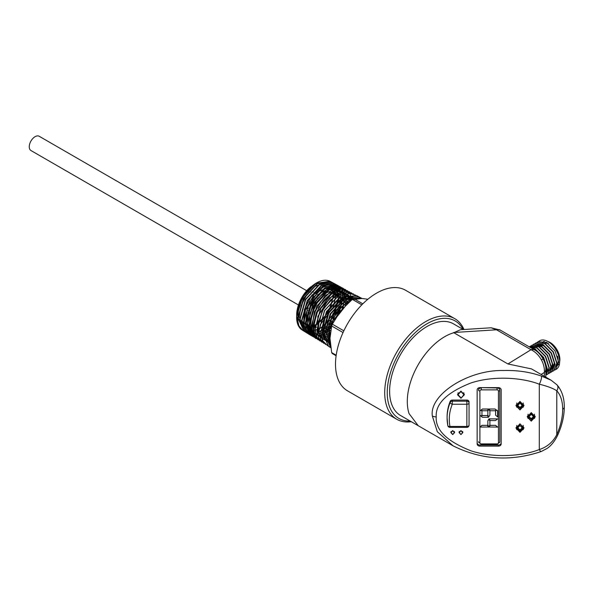 <?xml version="1.0" encoding="UTF-8"?>
<svg xmlns="http://www.w3.org/2000/svg" width="594" height="594" viewBox="0 0 594 594"><rect width="100%" height="100%" fill="white"/><g stroke="black" fill="none" stroke-linecap="round" stroke-linejoin="round"><path stroke-width="0.89" d="M367.872 299.242L362.013 298.478L353.712 298.552A34.318 19.817 120 0 0 353.022 298.945A34.318 19.817 120 0 0 352.324 299.354L361.813 304.833M544.319 343.733A11.598 6.697 60 0 1 544.705 343.54M545.025 343.421A11.598 6.697 60 0 1 548.344 343.51M542.656 342.359A13.796 7.967 60 0 1 548.373 343.525A13.796 7.967 60 0 1 548.411 343.547M557.521 356.148A13.796 7.967 60 0 1 556.949 365.117M556.652 365.533A13.796 7.967 60 0 1 555.271 366.736M547.958 341.55A13.796 7.967 60 0 1 550.118 342.515A13.796 7.967 60 0 1 559.637 361.768M558.62 364.226A13.796 7.967 60 0 1 557.016 365.733L556.845 365.83M450.222 401.299L450.222 402.405A2.198 1.797 0 0 1 452.301 401.18L452.301 404.247A57.655 47.075 180 0 0 449.287 419.267A57.655 47.075 180 0 0 449.962 426.433L466.854 426.433L466.854 404.247L452.301 404.247A2.198 1.203 22.4 0 1 450.222 402.405A59.853 48.871 0 0 0 447.089 417.998L447.802 425.571A2.198 1.255 -10.7 0 1 447.787 425.438A59.853 48.871 0 0 1 447.089 417.998L447.089 416.884A59.853 48.871 180 0 1 450.222 401.299A2.198 1.797 0 0 1 452.301 400.074L452.301 401.18L466.854 401.18L466.854 400.074L452.301 400.074M432.321 415.956C429.143 394.676 468.169 369.683 503.281 370.508C517.032 370.121 529.729 371.97 541.379 376.061A5.495 1.299 -69.8 0 1 539.293 384.214C523.463 377.918 494.75 375.17 471.005 382.937C447.007 392.404 435.402 403.72 436.204 416.884C435.402 430.049 447.007 441.364 471.005 450.831C494.75 458.598 523.463 455.85 539.293 449.554L539.293 384.214C547.096 386.1 552.925 388.276 556.778 390.748L556.778 434.66A5.495 0.817 23.9 0 0 557.922 434.645C562.11 425.133 564.233 415.941 564.3 407.053L564.3 407.053A5.495 3.17 0 0 1 562.689 409.296A47.431 27.383 120 0 0 556.778 390.748A5.495 4.41 137.7 0 0 556.964 384.815L556.964 384.815C561.887 390.51 564.337 397.921 564.3 407.046A5.495 3.17 0 0 1 562.689 409.288L562.689 409.288A47.431 27.383 120 0 1 556.778 434.66C552.969 442.04 547.141 447.007 539.293 449.554A5.495 1.299 -110.2 0 0 541.186 451.537L541.186 451.537C510.595 461.746 481.237 459.845 453.103 445.856L437.303 431.704L432.321 415.956A5.495 3.17 0 0 0 436.204 416.884M541.461 359.971C538.832 355.257 535.357 351.834 531.029 349.718A10.944 6.319 -60 0 1 534.674 349.977L534.674 349.977C537.473 351.306 540.273 354.254 543.065 358.821C545.136 363.149 546.057 366.624 545.834 369.268L545.834 369.268A10.944 6.319 0 0 1 544.371 372.431C544.631 368.273 543.659 364.122 541.461 359.971A10.944 0.431 -28.4 0 0 543.065 358.821M463.075 329.395A56.282 32.492 120 0 0 427.034 323.745A56.282 32.492 120 0 0 388.186 382.142A56.282 32.492 120 0 0 410.157 421.057M411.263 421.703A58.071 33.524 -60 0 1 396.74 419.26A58.071 33.524 -60 0 1 387.837 372.728A58.071 33.524 -60 0 1 425.772 321.554A58.071 33.524 -60 0 1 454.804 318.681A58.071 33.524 -60 0 1 463.959 329.499M298.455 304.974L30.962 150.542A8.234 4.752 -60 0 1 29.7 143.941A8.234 4.752 -60 0 1 35.083 136.679A8.234 4.752 -60 0 1 39.197 136.271L306.831 290.793M308.442 308.167A8.234 4.752 -60 0 1 307.076 308.717M307.61 310.358A10.432 6.022 -60 0 1 307.209 310.514M308.873 313.491A10.432 6.022 -60 0 1 307.93 312.444M307.358 311.122A10.432 6.022 -60 0 1 307.12 308.004M313.112 297.097A10.432 6.022 -60 0 1 314.449 296.183A10.432 6.022 -60 0 1 316.075 295.448M353.712 298.552L362.823 303.816M454.804 318.681L405.598 290.273A58.071 33.524 120 0 0 376.566 293.146A58.071 33.524 120 0 0 338.632 344.32A58.071 33.524 120 0 0 347.535 390.852L396.74 419.26M453.103 445.856L400.571 415.525A52.918 30.554 -60 0 1 392.463 373.121A52.918 30.554 -60 0 1 427.034 326.485A52.918 30.554 -60 0 1 453.497 323.864L463.327 329.544M418.25 425.735L409.051 413.58A52.918 30.554 -60 0 1 444.713 336.687A52.918 30.554 -60 0 1 453.831 332.729L507.922 363.959L531.029 349.718L496.525 329.796L491.097 327.784L460.432 329.722L453.831 332.729M409.051 413.58A52.918 30.554 -60 0 1 444.713 336.694A52.918 30.554 -60 0 1 453.964 332.692M537.295 342.255L538.097 341.706L546.577 342.382L555.056 350.935L558.709 362.273L555.539 369.676L554.655 370.077M538.097 341.706L539.746 340.748A16.476 9.511 60 0 1 547.987 341.565L547.987 341.565A16.476 9.511 60 0 1 559.637 361.739A16.476 9.511 60 0 1 556.222 369.282L555.539 369.676M530.65 347.653L534.927 349.101L543.406 357.662L547.059 369L545.834 374.458M545.834 374.703L547.319 368.852L543.666 357.506L535.187 348.953L530.301 347.453M529.306 346.881L536.865 347.98L545.344 356.541L548.997 367.879L545.834 375.274L549.264 367.731L545.611 356.385L537.132 347.832L529.254 346.851M529.529 346.74L530.331 346.183L538.81 346.859L547.289 355.42L550.942 366.758L547.772 374.161L546.888 374.562M546.74 374.614L545.834 374.814M547.906 374.079L551.202 366.609L547.549 355.264L539.07 346.71L530.591 346.035L529.677 346.688M531.467 345.619L532.269 345.069L540.748 345.745L549.227 354.299L552.88 365.637L549.717 373.039L548.826 373.44M549.844 372.958L553.148 365.488L549.495 354.143L541.015 345.589L532.402 344.995M533.412 344.498L534.214 343.948L542.693 344.624L551.173 353.178L554.826 364.516L551.655 371.918L550.772 372.319M550.623 372.371L549.628 372.587M551.789 371.837L555.086 364.367L551.432 353.022L542.953 344.468L534.34 343.874M535.35 343.377L536.152 342.827L544.631 343.503L553.111 352.056L556.764 363.394L553.593 370.797L552.71 371.198M552.561 371.25L551.566 371.465M546.272 370.225L545.834 369.98M553.727 370.715L557.031 363.246L553.37 351.9L544.891 343.347L536.285 342.753M536.36 347.438A16.476 9.511 60 0 1 536.404 346.881M548.373 341.788L547.987 341.565L548.373 341.788A15.927 9.192 60 0 1 559.637 361.293A15.927 9.192 60 0 1 559.63 361.516M313.045 325.972A25.134 14.516 -60 0 1 312.481 326.232M296.681 314.59A25.134 14.516 -60 0 1 296.681 314.441A25.134 14.516 -60 0 1 308.457 288.84L310.655 286.932M314.998 326.247L314.293 326.618M296.673 315.303L300.037 301.106L308.457 288.84M315.414 283.628L315.124 284.066L315.414 283.628M315.666 283.435L327.829 281.69M333.85 290.993L334.036 293.429M334.028 294.787L328.215 312.808L315.028 326.232M361.924 298.463L349.213 300.037L336.145 312.659L328.757 330.65L330.502 345.871M361.724 298.448L360.543 297.698L346.918 299.153L333.048 313.394L326.433 332.922L330.724 347.423L326.507 332.87L333.152 313.38L347.007 299.19L360.625 297.743L361.746 298.448M330.494 345.797L328.816 330.591L336.204 312.674L349.227 300.089L361.909 298.463M334.704 319.661L347.26 303.734M331.549 282.232A28.089 16.216 120 0 0 330.286 281.415A28.089 16.216 120 0 0 316.483 282.944A28.089 16.216 120 0 0 315.986 283.234A28.089 16.216 120 0 0 296.636 316.758A28.089 16.216 120 0 0 302.205 330.049A28.089 16.216 120 0 0 304.091 330.947M310.395 335.046L309.452 334.533L303.89 325.475L309.37 334.481L311.419 335.447M322.193 334.311L322.587 334.125M323.752 333.531L331.177 327.91M324.205 333.479L323.775 333.717M322.601 334.303L322.23 334.481M343.139 307.907L344.498 296.525L341.468 288.216M340.852 287.548L338.706 285.944L324.836 287.726L311.048 302.762L305.413 322.483L311.293 335.669L313.335 336.627M359.519 297.223L358.561 296.629L344.342 298.455L330.227 313.84L324.458 334.014L330.761 347.698M330.769 347.705L324.547 334.073L330.323 313.884L344.446 298.5L358.657 296.681L359.57 297.245M329.588 346.911L328.653 346.399L322.661 332.915L328.423 312.786L342.5 297.446L356.697 295.626L357.595 296.183M358.561 296.629L356.578 295.56L342.396 297.379L328.326 312.704L322.557 332.855L328.549 346.332L330.464 347.52M327.688 345.738L322.742 340.778L320.79 332.514L326.544 311.664L341.231 295.998L349.101 293.429L355.62 295.114M355.539 295.084L349.042 293.347L341.156 295.886L326.41 311.583L320.663 332.477L322.639 340.741L327.621 345.686M325.772 344.55L320.842 339.59L318.911 331.348L324.643 310.565L339.308 294.936L347.163 292.374L353.653 294.052M353.564 294.015L347.074 292.285L339.196 294.824L324.502 310.469L318.763 331.303L320.73 339.568L325.705 344.498M323.864 343.377L318.956 338.432L317.025 330.205L322.75 309.467L337.355 293.889L345.196 291.32L351.678 292.991M351.574 292.953L345.099 291.216L337.251 293.748L322.587 309.355L316.854 330.175L318.822 338.402L323.789 343.317M321.955 342.203L317.062 337.266L315.139 329.061L320.857 308.368L335.424 292.827L343.243 290.273L349.703 291.929M349.591 291.884L343.139 290.154L335.306 292.671L320.663 308.256L314.954 329.002L316.906 337.214L321.866 342.129M320.047 341.023L314.62 334.89L313.35 324.599L316.483 312.34L323.299 300.809L332.276 292.5L341.439 289.204L348.708 291.639L352.502 299.25M347.609 290.815L341.164 289.085L333.338 291.609L318.748 307.143L313.045 327.858L315.006 336.056L319.951 340.949M345.619 289.746L339.196 288.023L331.4 290.525L316.825 306.036L311.145 326.707L313.097 334.882L318.035 339.761M318.146 339.842L311.568 329.195L314.397 311.709L325.2 295.537L338.855 288.201L345.084 289.382L348.841 293.362M316.023 338.498L315.184 338.068L308.925 324.807L314.464 304.722L328.348 289.478L342.263 287.867L343.644 288.677L337.229 286.954L329.447 289.456L314.909 304.93L309.236 325.534L311.189 333.702L316.112 338.573M341.654 287.607L335.246 285.892L327.487 288.387L312.993 303.816L307.336 324.406L309.288 332.536L314.196 337.392M312.704 336.523L306.192 323.173L311.724 303.163L325.601 287.964L339.471 286.36L340.83 287.333M344.973 297.423L345.003 298.069M296.651 315.919L302.205 297.765L315.199 283.717L301.967 297.809L296.644 316.283M296.644 316.342L299.101 326.403L296.644 316.483M301.418 328.942L299.101 326.403M329.596 281.259L315.874 283.301L302.405 297.757L296.636 316.647L298.039 324.888L302.762 330.227M507.922 363.959L531.526 368.919L551.158 380.249L541.379 376.061M460.959 434.593L462.845 432.573L460.959 430.561L459.073 432.581L460.959 434.593L462.629 432.573L460.959 430.784L459.281 432.581L460.959 434.37M452.717 434.593L454.603 432.573L452.717 430.561L450.831 432.581L452.717 434.593L454.395 432.573L452.717 430.784L451.046 432.581L452.717 434.37M519.988 409.934L523.967 405.672L519.988 401.418L516.008 405.68L519.988 409.934L516.528 405.68L519.988 401.975L523.44 405.672L519.988 409.377M531.244 421.146L535.224 416.884L531.244 412.622L527.264 416.884L531.244 421.146L527.784 416.884L531.244 413.186L534.697 416.884L531.244 420.582M519.988 423.834L516.008 428.096L519.988 432.35L523.967 428.088L519.988 423.834L523.44 428.088L519.988 431.793L516.528 428.096L519.988 424.398M460.959 398.277L464.308 394.691L460.959 391.104L457.603 394.691L460.959 398.277L463.892 394.691L460.959 391.55L458.026 394.691L460.959 397.832M498.433 446.139A2.747 2.242 0 0 0 501.18 443.896L501.18 389.872A2.747 2.242 0 0 0 498.433 387.63L479.9 387.63A2.747 2.242 0 0 0 477.153 389.872L477.153 443.896A2.747 2.242 0 0 0 479.9 446.139L498.433 446.139L498.433 445.032A2.747 2.242 180 0 0 501.18 442.79M466.854 400.074A2.198 1.797 0 0 1 469.06 401.871L469.06 425.17A2.198 1.27 0 0 1 466.854 426.433L466.854 427.368A2.198 2.198 0 0 0 469.06 425.17M352.324 299.354L340.659 310.803L332.358 324.19A34.318 19.817 120 0 0 331.667 325.987L329.982 338.328L331.667 352.606A34.318 19.817 120 0 0 332.358 353.593L336.115 355.761M331.667 352.606L336.197 355.219M331.667 325.987L343.035 332.551M332.358 324.19L343.837 330.821M317.515 295.181A10.432 6.022 -60 0 1 319.023 295.374M308.628 292.82A10.432 6.022 -60 0 1 310.506 292.01M311.939 291.81A10.432 6.022 -60 0 1 313.32 292.055M314.241 296.302A8.234 4.752 -60 0 1 314.441 297.527M314.382 299.027A8.234 4.752 -60 0 1 309.726 307.306M453.653 332.514L496.525 329.796A10.944 6.319 -60 0 1 500.17 330.056L534.674 349.977M540.696 345.426A13.796 7.967 60 0 1 540.911 344.75M542.433 342.285L543.22 341.832A13.796 7.967 60 0 1 544.304 341.379M538.899 346.621A13.796 7.967 60 0 1 539.114 345.901M477.153 442.79A2.747 2.242 180 0 0 479.9 445.032L498.433 445.032M479.9 427.086L479.9 442.775A1.374 0.794 180 0 1 478.526 441.981L478.526 441.669M478.526 389.887A2.747 2.242 0 0 1 481.274 387.644L497.059 387.956L481.274 387.644M497.059 387.644A2.747 2.242 0 0 1 499.806 389.887L499.806 441.981A1.374 0.794 180 0 1 498.433 442.775L498.433 390.993A1.374 1.121 180 0 0 497.059 389.872L481.274 389.872A1.374 1.121 180 0 0 479.9 390.993L479.9 410.907L480.947 410.142L481.949 410.907L481.949 415.176L480.947 416.06L479.9 415.176L479.9 410.907M479.9 426.96L481.972 425.334L487.407 425.334L488.468 427.004L479.848 427.086L479.9 415.176M487.86 420.745L488.803 419.238L489.901 420.745L489.901 425.014L488.743 426.641L487.86 425.014L487.86 420.745M489.011 418.837L497.579 418.919L495.47 420.589L490.236 420.589L489.011 418.837M489.011 427.004L490.25 425.334L495.552 425.334L497.69 427.086L489.011 427.004M481.326 409.838L482.38 408.999L488.468 408.999L487.414 410.751L482.38 410.751L481.326 409.838M489.011 408.999L495.099 408.999L496.153 409.912L495.099 410.751L490.236 410.751L489.011 408.999M487.86 410.907L488.803 409.4L489.901 410.907L489.901 415.176L488.743 416.802L487.86 415.176L487.86 410.907M481.266 416.335L482.335 415.496L487.407 415.496L488.468 417.248L482.335 417.248L481.266 416.335M495.589 410.907L496.584 410.023L497.638 410.907L497.638 416.936L495.589 415.176L495.589 410.907M463.773 395.619L464.27 394.134M463.892 394.691L463.773 392.656M458.137 392.656L458.026 394.691M457.64 394.141L458.137 395.619M516.038 427.539L516.839 429.7M516.528 428.096L516.839 425.378M523.136 425.378L523.44 428.088M523.136 429.7L523.938 427.539M517.604 427.702L519.988 429.878L522.371 427.695M519.988 425.519L517.574 428.096L519.988 430.672L522.393 428.088L519.988 425.519M534.392 418.495L535.194 416.327M534.392 414.166L534.697 416.884M527.784 416.884L528.096 414.166M527.294 416.335L528.096 418.495M528.86 416.491L531.244 418.673L533.627 416.483M531.244 414.308L528.831 416.884L531.244 419.461L533.65 416.884L531.244 414.308M523.136 407.284L523.938 405.115M523.136 402.955L523.44 405.672M516.528 405.68L516.839 402.962M516.038 405.123L516.839 407.284M517.604 405.279L519.988 407.462L522.371 405.279M519.988 408.256L522.393 405.672L519.988 403.096L517.574 405.68L519.988 408.256L519.988 407.462M454.395 432.439L454.544 432.024M450.898 432.024L451.046 432.439M462.629 432.439L462.778 432.024M459.132 432.024L459.281 432.439M495.589 410.989L496.584 410.023M496.584 410.105L497.638 410.989M481.266 416.409L482.335 415.577L487.407 415.496M487.407 415.577L488.468 417.248M487.86 410.989L488.803 409.4M488.803 409.481L489.901 410.989M489.011 409.08L495.099 408.999M495.099 409.08L496.153 409.912M481.326 409.912L482.38 408.999M482.38 409.08L488.468 409.08M479.9 410.989L480.947 410.142M480.947 410.224L481.949 410.989M489.011 427.086L490.25 425.415L495.552 425.334M495.552 425.415L497.69 427.086M489.011 418.919L497.579 418.919M487.86 420.827L488.803 419.238M488.803 419.319L489.901 420.827M479.848 427.086L481.972 425.415L487.407 425.334M487.407 425.415L488.468 427.086M546.428 369.305L547.059 369.535M547.319 369.617L548.901 369.899M549.146 369.906L550.683 369.698M550.935 369.617L552.65 368.466M552.955 368.102L554.306 362.941L551.128 353.2L543.792 345.857L538.751 344.594M538.223 344.661L536.115 345.508M535.892 345.671L534.793 346.807M534.652 347.007L533.954 348.344M533.865 348.574L533.62 349.369M545.834 370.856L546.963 371.02M547.2 371.027L548.745 370.819M548.99 370.738L550.712 369.587M551.009 369.223L552.368 364.063L549.183 354.321L541.854 346.978L536.805 345.715M536.278 345.782L534.177 346.629M533.954 346.792L532.848 347.928M532.714 348.121L532.387 348.656M545.834 371.495L546.539 367.426L543.361 357.685L536.026 350.341L533.553 349.331M303.89 325.475L305.413 310.098L313.922 294.639L326.024 285.061L336.954 285.016L340.11 288.008M341.981 292.322L342.211 293.384M342.56 296.569L342.575 297.267M342.552 298.537L338.439 313.743M333.62 321.666L330.695 325.2M329.796 326.143L327.873 327.992M326.982 328.764L325.594 329.87M324.636 330.568L323.626 331.259M322.564 331.905L321.874 332.298M320.686 332.915L320.307 333.086M308.36 333.769L307.729 333.434L301.641 320.366L307.247 300.549L321.109 285.521L334.971 283.984L335.588 284.377M336.033 284.704L336.739 285.313M336.753 285.335L337.347 285.959M340.555 295.552L340.562 296.235M340.54 297.527L340.473 298.648M340.347 299.881L339.248 305.279M338.847 306.601L328.876 323.856M327.94 324.859L326.024 326.7M325.104 327.509L323.73 328.616M322.742 329.343L321.748 330.012M320.663 330.687L319.995 331.066M306.459 332.558L305.843 332.232L299.77 319.208L305.346 299.465L319.164 284.481L332.974 282.944L333.605 283.345M304.566 331.355L303.942 331.021L297.891 318.042L303.46 298.366L317.226 283.435L330.984 281.905L331.608 282.306M338.855 288.201L345.745 289.798M316.164 338.617L309.489 325.126L315.154 305.116L329.158 289.931L343.161 288.387M314.137 337.34L307.61 323.975L313.253 304.031L327.212 288.892L341.535 287.57M312.11 336.063L305.739 322.809L311.36 302.933L325.274 287.852L339.174 286.301L340.518 287.251M344.765 297.505L344.795 298.188M310.083 334.786L303.868 321.651L309.474 301.834L323.336 286.805L337.199 285.269L340.169 288.008M342.137 292.322L342.374 293.325M342.76 296.488L342.783 297.149M342.783 298.411L339.271 312.6M332.967 322.95L330.531 325.757M329.655 326.655L327.806 328.385M326.915 329.135L325.571 330.19M324.606 330.873L323.626 331.519M322.557 332.157L321.896 332.521M309.4 334.155L308.071 333.516L301.99 320.493L307.573 300.75L321.391 285.766L335.202 284.229M340.756 295.47L340.778 296.109M340.77 297.408L340.718 298.478M340.607 299.703L339.62 304.9M339.256 306.177L337.711 310.454M336.687 312.734L333.145 318.867M331.675 320.901L328.712 324.421M327.784 325.378L325.958 327.101M325.029 327.895L323.7 328.935M322.713 329.648L321.755 330.279M320.656 330.94L320.018 331.296M307.44 332.922L306.162 332.306L300.118 319.327L305.68 299.651L319.446 284.719L333.212 283.19L330.984 281.905M335.543 285.12L338.714 297.304L333.628 313.654L322.342 327.294L309.474 332.477M308.531 332.425L304.277 331.11L298.247 318.169L303.786 298.559L317.515 283.68L331.229 282.157L332.432 282.989M330.026 340.332L329.692 329.477L333.954 317.248L341.706 306.704L350.935 300.497M352.866 296.822L346.673 295.485L339.233 298.292L325.913 313.788L321.97 333.071L324.732 339.991L330.227 343.362L327.442 331.355L332.187 315.919L342.448 303.274L353.972 298.522M330.301 344.126L325.497 331.675L330.836 313.84L343.258 300.289L355.851 298.344M330.286 343.993L325.564 339.605L323.641 332.053L328.913 312.808L342.523 298.552L355.546 298.366M342.463 294.891L353.593 298.619M330.056 341.075L322.579 339.196L318.466 332.076L318.666 321.421L323.091 309.764L330.643 299.903L339.464 294.186L347.379 293.971L352.457 299.279M329.997 339.523L322.824 339.226L317.894 334.578L317.827 316.379L329.64 298.01L337.444 293.169L344.557 292.656M344.75 292.708L351.121 300.341M329.989 337.719L321.725 338.305L316.053 333.464L314.271 324.324L316.751 313.001L331.177 294.312L339.649 291.29L346.265 293.785M347.223 294.921L349.265 300.007M330.056 335.632L321.287 337.422L314.879 333.434L312.385 324.628L314.389 313.187L320.344 301.923L328.734 293.599L337.437 290.273L344.26 292.731M344.372 292.842L347.564 303.452M330.264 333.219L321.027 336.323L313.862 333.323L310.595 324.97L312.05 313.454L317.79 301.752L326.269 292.924L335.216 289.256L342.248 291.676M342.359 291.788L344.171 294.453M344.245 294.617L345.263 297.921L345.225 305.71M330.672 330.353L322.074 334.749M320.879 334.979L318.57 335.105M309.355 327.257L309.882 313.298L317.374 298.663L328.593 289.434L338.751 289.434M339.961 290.347L341.335 291.936M342.062 293.184L343.51 298.975M343.562 300.104L343.54 301.41M343.443 302.821L343.258 304.351M343.094 305.316L342.226 308.939M331.459 326.759L322.579 332.781M320.715 333.405L316.03 333.858M307.432 325.913L308.702 309.942L318.369 294.29L331.17 287.192L340.169 292.352M340.674 293.599L341.097 304.158L336.538 316.379L328.244 326.737L318.54 332.261M305.509 324.562L307.343 307.417L318.339 291.461L331.712 286.241L339.248 294.787M339.337 295.322L339.501 296.903M339.523 297.29L332.93 317.849L316.988 330.955M303.593 323.218L304.38 309.459L311.82 295.233L322.78 286.301L332.699 286.271M333.383 286.731L336.798 291.892M337.214 293.584L337.496 295.864M337.526 297.661L333.316 287.726M334.095 289.063L335.499 297.238L333.219 307.365L320.077 325.022M316.624 327.16L308.063 328.979L301.774 325.178L299.279 316.661L301.151 305.539L306.898 294.542L315.043 286.375L323.522 283.041L330.205 285.343M330.509 285.662L333.479 293.792M333.509 294.661L330.628 307.67L322.579 319.899L312.095 327.064L302.762 326.633L297.75 318.733L298.745 306.073L305.316 293.02L315.124 284.073M449.962 427.368A2.198 2.198 0 0 1 447.802 425.571A2.198 1.255 -10.7 0 0 449.962 426.433L449.962 427.368L466.854 427.368M544.371 376.329L544.371 372.431L541.097 374.443M466.854 401.18A2.198 1.797 0 0 1 469.06 402.977A2.198 1.27 0 0 1 466.854 404.247L466.854 401.18M479.9 445.032L479.9 446.139M479.9 442.775A1.374 1.121 180 0 0 481.274 443.896L497.059 443.896A1.374 1.121 180 0 0 498.433 442.775M479.9 390.993A1.374 0.794 180 0 1 478.526 390.199A2.747 2.242 0 0 1 481.274 387.956L481.274 389.872M497.059 389.872L497.059 387.956A2.747 2.242 0 0 1 499.806 390.199A1.374 0.794 180 0 1 498.433 390.993M481.274 443.896L481.274 444.475L497.059 444.475L499.806 441.981M497.059 443.896L497.059 444.475M460.959 391.104L460.959 391.55M519.988 431.793L519.988 432.35M519.988 429.878L519.988 430.672M531.244 412.622L531.244 413.186M531.244 418.673L531.244 419.461M519.988 401.418L519.988 401.975M559.637 361.293L559.637 361.739M302.205 330.049L309.37 334.481M309.452 334.533L311.293 335.669M330.286 281.415L338.706 285.944M358.657 296.681L361.984 298.47M314.204 292.508L315.243 293.109M316.09 293.599L317.151 294.208M317.983 294.691L319.067 295.315M307.18 290.986L309.541 292.352M545.834 377.175L545.834 369.268M491.097 327.784L500.17 330.056M551.158 380.249L556.964 384.815M557.922 434.645C554.135 442.864 549.391 446.985 546.992 448.5L541.186 451.537M478.526 441.981L481.274 444.475M454.395 432.573L454.395 431.467M451.046 432.581L451.046 431.467M462.629 432.573L462.629 431.467M459.281 432.581L459.281 431.467M315.184 338.068L315.637 338.328M339.471 286.36L341.171 287.348M309.697 334.682L311.85 335.922M336.954 285.016L337.875 285.551M307.729 333.434L309.957 334.719M334.971 283.984L337.199 285.269M305.843 332.232L308.071 333.516M332.974 282.944L333.791 283.412M303.942 331.021L306.162 332.306M302.428 330.041L302.806 330.257"/></g></svg>
